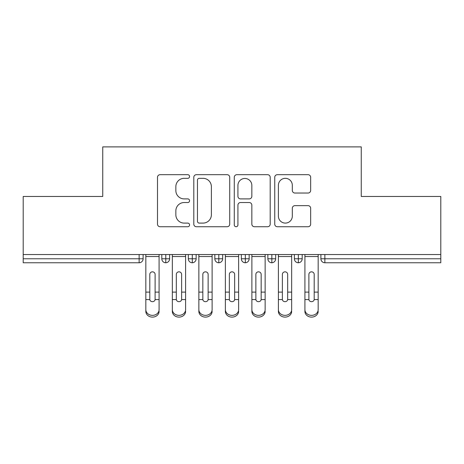 <?xml version="1.0" encoding="UTF-8"?>
<svg xmlns="http://www.w3.org/2000/svg" width="464" height="464" viewBox="0 0 464 464"><rect width="100%" height="100%" fill="white"/><g stroke="black" fill="none" stroke-linecap="round" stroke-linejoin="round"><path stroke-width="0.7" d="M189.579 176.511A1.821 1.821 0 0 0 187.758 174.69L160.103 174.69A2.604 2.604 0 0 0 157.499 177.289L157.499 224.135A2.604 2.604 0 0 0 160.103 226.739L187.758 226.739A1.821 1.821 0 0 0 189.579 224.918A1.821 1.821 0 0 0 187.758 223.097L184.179 223.097A8.329 8.329 0 0 1 175.85 214.768L175.85 210.865A8.329 8.329 0 0 1 184.179 202.536L187.758 202.536A1.821 1.821 0 0 0 189.579 200.715A1.821 1.821 0 0 0 187.758 198.894L184.179 198.894A8.329 8.329 0 0 1 175.85 190.565L175.85 186.661A8.329 8.329 0 0 1 184.179 178.333L187.758 178.333A1.821 1.821 0 0 0 189.579 176.511M308.061 193.036A2.604 2.604 0 0 0 310.66 190.431L310.66 177.289A2.604 2.604 0 0 0 308.061 174.69L277.35 174.69A2.604 2.604 0 0 0 274.746 177.289L274.746 224.135A2.604 2.604 0 0 0 277.35 226.739L308.061 226.739A2.604 2.604 0 0 0 310.66 224.135L310.66 208.261A2.604 2.604 0 0 0 308.061 205.656L294.918 205.656A2.604 2.604 0 0 0 292.314 208.261L292.314 216.131A6.96 6.96 0 0 1 285.354 223.097A6.96 6.96 0 0 1 278.388 216.131L278.388 185.293A6.96 6.96 0 0 1 285.354 178.333A6.96 6.96 0 0 1 292.314 185.293L292.314 190.431A2.604 2.604 0 0 0 294.918 193.036L308.061 193.036M23.2 254.539L440.8 254.539L440.8 196.469L361.259 196.469L361.259 146.891L102.741 146.891L102.741 196.469L23.2 196.469L23.2 258.779L139.136 258.779L139.136 254.539M229.721 177.289A2.604 2.604 0 0 0 227.122 174.69L196.411 174.69A2.604 2.604 0 0 0 193.807 177.289L193.807 224.135A2.604 2.604 0 0 0 196.411 226.739L227.122 226.739A2.604 2.604 0 0 0 229.721 224.135L229.721 177.289M236.878 174.69L267.589 174.69A2.604 2.604 0 0 1 270.193 177.289L270.193 224.135A2.604 2.604 0 0 1 267.589 226.739L254.446 226.739A2.604 2.604 0 0 1 251.842 224.135L251.842 205.14A2.604 2.604 0 0 0 249.243 202.536L240.526 202.536A2.604 2.604 0 0 0 237.922 205.14L237.922 224.918A1.821 1.821 0 0 1 236.101 226.739A1.821 1.821 0 0 1 234.279 224.918L234.279 177.289A2.604 2.604 0 0 1 236.878 174.69M143.109 254.539L143.109 258.779A3.979 3.979 0 0 1 139.136 262.757L23.2 262.757L23.2 258.779M440.8 254.539L440.8 262.757L324.864 262.757A3.979 3.979 0 0 1 320.891 258.779L320.891 254.539L320.891 258.779A3.979 3.979 0 0 0 324.864 262.757L324.864 258.779L440.8 258.779M165.781 262.757A3.979 3.979 0 0 1 161.803 258.779L161.803 254.539L161.803 258.779A3.979 3.979 0 0 0 165.781 262.757A3.979 3.979 0 0 0 169.627 258.784L169.627 258.784A3.979 3.979 0 0 1 165.781 262.757L165.781 258.779L169.627 258.779L169.627 254.539L169.627 258.779M165.781 254.539L165.781 258.779L161.803 258.779M139.136 262.757A3.979 3.979 0 0 0 143.109 258.779A3.979 3.979 0 0 1 139.136 262.757L139.136 258.779L143.109 258.779M192.293 254.539L192.293 258.779L188.32 258.779L188.32 254.539L188.32 258.779A3.979 3.979 0 0 0 192.293 262.757A3.979 3.979 0 0 0 196.139 258.784L196.139 258.784A3.979 3.979 0 0 1 192.293 262.757A3.979 3.979 0 0 1 188.32 258.779A3.979 3.979 0 0 0 192.293 262.757L192.293 258.779L196.139 258.779L196.139 254.539L196.139 258.779M218.811 254.539L218.811 258.779L214.832 258.779L214.832 254.539L214.832 258.779A3.979 3.979 0 0 0 218.811 262.757A3.979 3.979 0 0 0 222.656 258.784L222.656 258.784A3.979 3.979 0 0 1 218.811 262.757A3.979 3.979 0 0 1 214.832 258.779A3.979 3.979 0 0 0 218.811 262.757L218.811 258.779L222.656 258.779L222.656 254.539L222.656 258.779M245.323 254.539L245.323 258.779L241.344 258.779L241.344 254.539L241.344 258.779A3.979 3.979 0 0 0 245.323 262.757A3.979 3.979 0 0 0 249.168 258.784L249.168 258.784A3.979 3.979 0 0 1 245.323 262.757A3.979 3.979 0 0 1 241.344 258.779A3.979 3.979 0 0 0 245.323 262.757L245.323 258.779L249.168 258.779L249.168 254.539M271.84 254.539L271.84 262.757A3.979 3.979 0 0 1 267.861 258.779A3.979 3.979 0 0 0 271.84 262.757A3.979 3.979 0 0 1 267.861 258.779L267.861 254.539M275.68 254.539L275.68 258.784L267.861 258.779M298.352 254.539L298.352 258.779L294.373 258.779L294.373 254.539L294.373 258.779A3.979 3.979 0 0 0 298.352 262.757A3.979 3.979 0 0 0 302.197 258.784L302.197 258.784A3.979 3.979 0 0 1 298.352 262.757A3.979 3.979 0 0 1 294.373 258.779A3.979 3.979 0 0 0 298.352 262.757L298.352 258.779L302.197 258.779L302.197 254.539L302.197 258.779M271.84 262.757A3.979 3.979 0 0 0 275.68 258.784A3.979 3.979 0 0 1 271.84 262.757M199.271 178.333A1.821 1.821 0 0 0 197.449 180.154L197.449 221.276A1.821 1.821 0 0 0 199.271 223.097L203.046 223.097A8.329 8.329 0 0 0 211.375 214.768L211.375 186.661A8.329 8.329 0 0 0 203.046 178.333L199.271 178.333M251.842 185.426A6.96 6.96 0 0 0 244.882 178.46A6.96 6.96 0 0 0 237.922 185.426L237.922 196.289A2.604 2.604 0 0 0 240.526 198.894L249.243 198.894A2.604 2.604 0 0 0 251.842 196.289L251.842 185.426M155.109 291.241L155.109 274.398A2.651 2.564 -0 0 0 152.459 271.834A2.651 2.564 0 0 1 155.109 274.398L155.098 299.582A2.651 2.279 180 0 1 152.459 301.67A2.651 2.279 180 0 1 149.814 299.582L149.808 292.105L145.829 292.105L145.829 309.65A6.629 5.701 -0 0 0 152.459 315.352A6.629 5.701 -0 0 0 159.088 309.65L159.088 301.345M159.088 311.414A6.629 5.701 180 0 1 152.459 317.109A6.629 5.701 180 0 1 145.829 311.414L145.829 309.65M149.808 292.105L149.808 274.398A2.651 2.564 0 0 1 152.459 271.834M159.088 254.539L159.088 309.65M145.829 254.539L145.829 292.105M181.621 291.241L181.621 274.398A2.651 2.564 -0 0 0 178.971 271.834A2.651 2.564 0 0 1 181.621 274.398L181.615 299.582A2.651 2.279 180 0 1 178.971 301.67A2.651 2.279 180 0 1 176.332 299.582L176.32 292.105L172.341 292.105L172.341 309.65A6.629 5.701 -0 0 0 178.971 315.352A6.629 5.701 -0 0 0 185.6 309.65L185.6 301.345M208.139 291.241L208.139 274.398A2.651 2.564 -0 0 0 205.488 271.834A2.651 2.564 0 0 1 208.139 274.398L208.127 299.582A2.651 2.279 180 0 1 205.488 301.67A2.651 2.279 180 0 1 202.843 299.582L202.832 292.105L198.859 292.105L198.859 309.65A6.629 5.701 -0 0 0 205.488 315.352A6.629 5.701 -0 0 0 212.112 309.65L212.112 301.345M234.651 291.241L234.651 274.398A2.651 2.564 -0 0 0 232 271.834A2.651 2.564 0 0 1 234.651 274.398L234.645 299.582A2.651 2.279 180 0 1 232 301.67A2.651 2.279 180 0 1 229.355 299.582L229.349 292.105L225.371 292.105L225.371 309.65A6.629 5.701 -0 0 0 232 315.352A6.629 5.701 -0 0 0 238.629 309.65L238.629 301.345M261.168 291.241L261.168 274.398A2.651 2.564 -0 0 0 258.512 271.834A2.651 2.564 0 0 1 261.168 274.398L261.157 299.582A2.651 2.279 180 0 1 258.512 301.67A2.651 2.279 180 0 1 255.873 299.582L255.861 292.105L251.888 292.105L251.888 309.65A6.629 5.701 -0 0 0 258.512 315.352A6.629 5.701 -0 0 0 265.141 309.65L265.141 301.345M185.6 311.414A6.629 5.701 180 0 1 178.971 317.109A6.629 5.701 180 0 1 172.341 311.414L172.341 309.65M176.32 292.105L176.32 274.398A2.651 2.564 0 0 1 178.971 271.834M185.6 254.539L185.6 309.65M172.341 254.539L172.341 292.105M212.112 311.414A6.629 5.701 180 0 1 205.488 317.109A6.629 5.701 180 0 1 198.859 311.414L198.859 309.65M202.832 292.105L202.832 274.398A2.651 2.564 0 0 1 205.488 271.834M212.112 254.539L212.112 309.65M198.859 254.539L198.859 292.105M238.629 311.414A6.629 5.701 180 0 1 232 317.109A6.629 5.701 180 0 1 225.371 311.414L225.371 309.65M229.349 292.105L229.349 274.398A2.651 2.564 0 0 1 232 271.834M238.629 254.539L238.629 309.65M225.371 254.539L225.371 292.105M265.141 311.414A6.629 5.701 180 0 1 258.512 317.109A6.629 5.701 180 0 1 251.888 311.414L251.888 309.65M255.861 292.105L255.861 274.398A2.651 2.564 0 0 1 258.512 271.834M265.141 254.539L265.141 309.65M251.888 254.539L251.888 292.105M287.68 291.241L287.68 274.398A2.651 2.564 -0 0 0 285.029 271.834A2.651 2.564 0 0 1 287.68 274.398L287.668 299.582A2.651 2.279 180 0 1 285.029 301.67A2.651 2.279 180 0 1 282.385 299.582L282.379 292.105L278.4 292.105L278.4 309.65A6.629 5.701 -0 0 0 285.029 315.352A6.629 5.701 -0 0 0 291.659 309.65L291.659 301.345M291.659 311.414A6.629 5.701 180 0 1 285.029 317.109A6.629 5.701 180 0 1 278.4 311.414L278.4 309.65M282.379 292.105L282.379 274.398A2.651 2.564 0 0 1 285.029 271.834M291.659 254.539L291.659 309.65M278.4 254.539L278.4 292.105M314.192 291.241L314.192 274.398A2.651 2.564 -0 0 0 311.541 271.834A2.651 2.564 0 0 1 314.192 274.398L314.186 299.582A2.651 2.279 180 0 1 311.541 301.67A2.651 2.279 180 0 1 308.902 299.582L308.891 292.105L304.912 292.105L304.912 309.65A6.629 5.701 -0 0 0 311.541 315.352A6.629 5.701 -0 0 0 318.171 309.65L318.171 301.345M318.171 311.414A6.629 5.701 180 0 1 311.541 317.109A6.629 5.701 180 0 1 304.912 311.414L304.912 309.65M308.891 292.105L308.891 274.398A2.651 2.564 0 0 1 311.541 271.834M318.171 254.539L318.171 309.65M304.912 254.539L304.912 292.105M324.864 254.539L324.864 258.779L320.891 258.779M159.088 292.105L155.109 292.105M159.088 256.54L145.829 256.54M149.814 299.582L145.829 299.582M159.088 299.582L155.098 299.582M185.6 292.105L181.621 292.105M185.6 256.54L172.341 256.54M176.332 299.582L172.341 299.582M185.6 299.582L181.615 299.582M212.112 292.105L208.139 292.105M212.112 256.54L198.859 256.54M202.843 299.582L198.859 299.582M212.112 299.582L208.127 299.582M238.629 292.105L234.651 292.105M238.629 256.54L225.371 256.54M229.355 299.582L225.371 299.582M238.629 299.582L234.645 299.582M265.141 292.105L261.168 292.105M265.141 256.54L251.888 256.54M255.873 299.582L251.888 299.582M265.141 299.582L261.157 299.582M291.659 292.105L287.68 292.105M291.659 256.54L278.4 256.54M282.385 299.582L278.4 299.582M291.659 299.582L287.668 299.582M318.171 292.105L314.192 292.105M318.171 256.54L304.912 256.54M308.902 299.582L304.912 299.582M318.171 299.582L314.186 299.582"/></g></svg>
